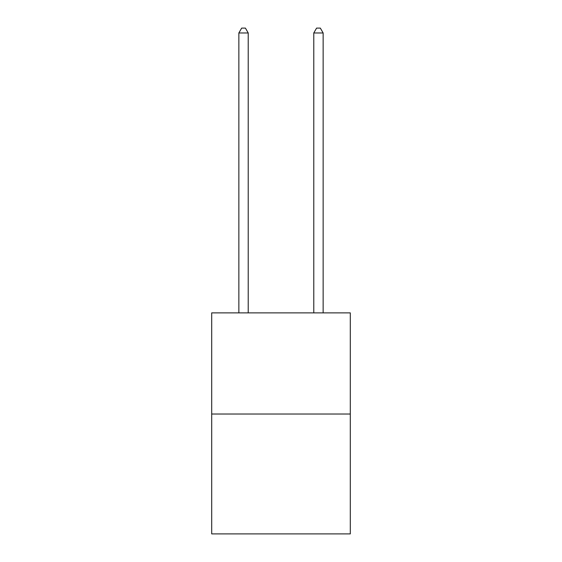<?xml version="1.0" encoding="UTF-8"?>
<svg xmlns="http://www.w3.org/2000/svg" width="562" height="562" viewBox="0 0 562 562"><rect width="100%" height="100%" fill="white"/><g stroke="black" fill="none" stroke-linecap="round" stroke-linejoin="round"><path stroke-width="0.84" d="M350.302 414.025L350.302 312.879L211.698 312.879L211.698 533.9L350.302 533.9L350.302 414.025L211.698 414.025M248.221 312.879L248.221 32.968L238.857 32.968L238.857 312.879M238.857 32.968L241.667 28.1L245.411 28.1L248.221 32.968M323.143 312.879L323.143 32.968L313.779 32.968L313.779 312.879M313.779 32.968L316.589 28.1L320.333 28.1L323.143 32.968"/></g></svg>
